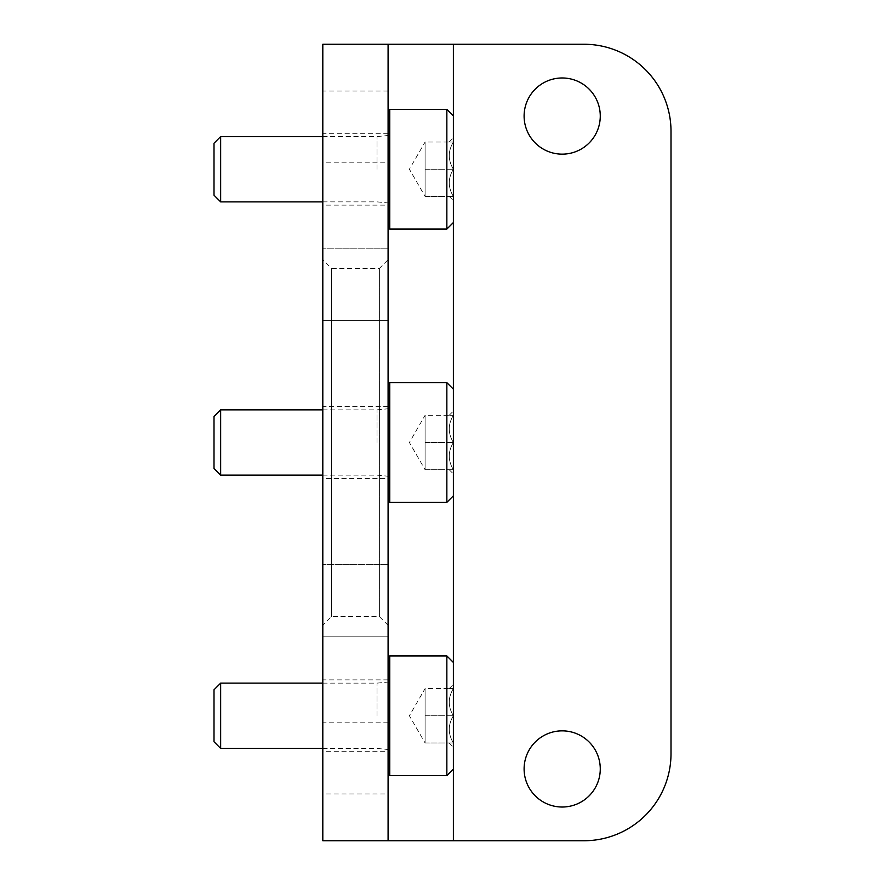 <?xml version="1.0" encoding="UTF-8"?>
<svg xmlns="http://www.w3.org/2000/svg" width="885" height="885" viewBox="0 0 885 885"><rect width="100%" height="100%" fill="white"/><g stroke="black" fill="none" stroke-linecap="round" stroke-linejoin="round"><path stroke-width="0.66" stroke-dasharray="4.42 3.32" d="M453.385 44.25L583.956 44.25A87.051 87.051 0 0 1 671.007 131.301L671.007 753.699A87.051 87.051 0 0 1 583.956 840.75L453.385 840.75L453.385 44.25L322.804 44.25L322.804 840.75L453.385 840.75M562.196 807.02A38.088 38.088 0 0 0 595.174 749.894A38.088 38.088 0 0 0 529.208 749.894A38.088 38.088 0 0 0 562.196 807.02M562.196 154.145A38.088 38.088 0 0 0 595.174 97.018A38.088 38.088 0 0 0 529.208 97.018A38.088 38.088 0 0 0 562.196 154.145M322.804 320.635L322.804 248.818L322.804 320.635L322.804 248.818L322.804 320.635L388.095 320.635L388.095 248.818L388.095 320.635L388.095 248.818L388.095 320.635L322.804 320.635M322.804 636.182L322.804 564.365L322.804 636.182L322.804 564.365L322.804 636.182L388.095 636.182L388.095 564.365L388.095 636.182L388.095 564.365L388.095 636.182L322.804 636.182M322.804 793.956L322.804 722.149L322.804 793.956L388.095 793.956L388.095 722.149L388.095 793.956M322.804 751.686L322.804 679.868L322.804 751.686L388.095 751.686L388.095 679.868L388.095 751.686M322.804 205.132L322.804 133.314L322.804 205.132L388.095 205.132L388.095 133.314L388.095 205.132M322.804 162.851L322.804 91.044L322.804 162.851L388.095 162.851L388.095 91.044L388.095 162.851M322.804 478.409L322.804 406.591L322.804 478.409L388.095 478.409L388.095 406.591L388.095 478.409M322.804 259.692L322.804 625.308L322.804 259.692L331.51 268.398L331.51 616.602L331.51 268.398L379.388 268.398L379.388 616.602L379.388 268.398L388.095 259.692L388.095 625.308L388.095 259.692M388.095 840.75L388.095 44.25M453.385 415.297C447.898 424.302 447.898 433.373 453.385 442.5C447.898 451.505 447.898 460.576 453.385 469.703C447.91 469.703 447.91 469.703 453.385 469.703C447.91 469.703 447.91 469.703 453.385 469.703L453.385 473.906L453.385 469.703C447.898 460.698 447.898 451.627 453.385 442.5L453.385 469.703L453.385 442.5C447.898 433.495 447.898 424.424 453.385 415.297L453.385 442.5L453.385 415.297C447.91 415.297 447.91 415.297 453.385 415.297C447.91 415.297 447.91 415.297 453.385 415.297L453.385 411.094L453.385 415.297L425.088 415.297L425.088 469.703L425.088 415.297L425.088 428.893L425.088 415.297L453.385 415.297M453.385 389.179L453.385 495.821L453.385 389.179M446.848 382.652L446.848 502.348M389.732 382.652L389.732 502.348M388.095 442.5L388.095 384.289L388.095 442.5M376.999 442.5L376.999 409.855L376.999 442.5M220.664 409.855L220.664 475.145M213.993 416.525L213.993 468.475M425.088 428.893L425.088 456.107L425.088 428.893M425.088 469.703L453.385 469.703L425.088 469.703L409.39 442.5L425.088 415.297M425.088 442.5L453.385 442.5L425.088 442.5M453.385 688.574C447.898 697.579 447.898 706.65 453.385 715.777C447.898 724.782 447.898 733.853 453.385 742.98C447.91 742.98 447.91 742.98 453.385 742.98C447.91 742.98 447.91 742.98 453.385 742.98L453.385 747.183L453.385 742.98C447.898 733.975 447.898 724.903 453.385 715.777L453.385 742.98L453.385 715.777C447.898 706.772 447.898 697.701 453.385 688.574L453.385 715.777L453.385 688.574C447.91 688.574 447.91 688.574 453.385 688.574C447.91 688.574 447.91 688.574 453.385 688.574L453.385 684.37L453.385 688.574L425.088 688.574L425.088 742.98L425.088 688.574L425.088 702.181L425.088 688.574L453.385 688.574M453.385 662.456L453.385 769.098L453.385 662.456M446.848 655.929L446.848 775.625M389.732 655.929L389.732 775.625M388.095 715.777L388.095 657.566L388.095 715.777M376.999 715.777L376.999 683.131L376.999 715.777M220.664 683.131L220.664 748.422M213.993 689.802L213.993 741.752M425.088 702.181L425.088 729.384L425.088 702.181M425.088 742.98L453.385 742.98L425.088 742.98L409.39 715.777L425.088 688.574M425.088 715.777L453.385 715.777L425.088 715.777M453.385 142.02C447.898 151.025 447.898 160.096 453.385 169.223C447.898 178.228 447.898 187.299 453.385 196.426C447.91 196.426 447.91 196.426 453.385 196.426C447.91 196.426 447.91 196.426 453.385 196.426L453.385 200.63L453.385 196.426C447.898 187.421 447.898 178.35 453.385 169.223L453.385 196.426L453.385 169.223C447.898 160.218 447.898 151.147 453.385 142.02L453.385 169.223L453.385 142.02C447.91 142.02 447.91 142.02 453.385 142.02C447.91 142.02 447.91 142.02 453.385 142.02L453.385 137.817L453.385 142.02L425.088 142.02L425.088 196.426L425.088 142.02L425.088 155.616L425.088 142.02L453.385 142.02M453.385 115.902L453.385 222.544L453.385 115.902M446.848 109.375L446.848 229.071M389.732 109.375L389.732 229.071M388.095 169.223L388.095 111.012L388.095 169.223M376.999 169.223L376.999 136.578L376.999 169.223M220.664 136.578L220.664 201.868M213.993 143.248L213.993 195.198M425.088 155.616L425.088 182.819L425.088 155.616M425.088 196.426L453.385 196.426L425.088 196.426L409.39 169.223L425.088 142.02M425.088 169.223L453.385 169.223L425.088 169.223M388.095 625.308L379.388 616.602L331.51 616.602L322.804 625.308M388.095 406.591L322.804 406.591M388.095 91.044L322.804 91.044M388.095 133.314L322.804 133.314M388.095 248.818L322.804 248.818L388.095 248.818M388.095 564.365L322.804 564.365L388.095 564.365M388.095 679.868L322.804 679.868M388.095 722.149L322.804 722.149M449.171 415.297L453.385 411.094M449.171 469.703L453.385 473.906M322.804 475.145L376.999 475.145L388.095 476.23M322.804 409.855L376.999 409.855L388.095 408.77M449.171 688.574L453.385 684.37M449.171 742.98L453.385 747.183M322.804 748.422L376.999 748.422L388.095 749.506M322.804 683.131L376.999 683.131L388.095 682.047M449.171 142.02L453.385 137.817M449.171 196.426L453.385 200.63M322.804 201.868L376.999 201.868L388.095 202.953M322.804 136.578L376.999 136.578L388.095 135.494"/><path stroke-width="1.33" d="M388.095 44.25L388.095 840.75L322.804 840.75L322.804 44.25L583.956 44.25A87.051 87.051 0 0 1 671.007 131.301L671.007 753.699A87.051 87.051 0 0 1 583.956 840.75L453.385 840.75L453.385 44.25M562.196 807.02A38.088 38.088 0 0 0 595.174 749.894A38.088 38.088 0 0 0 529.208 749.894A38.088 38.088 0 0 0 562.196 807.02M562.196 154.145A38.088 38.088 0 0 0 595.174 97.018A38.088 38.088 0 0 0 529.208 97.018A38.088 38.088 0 0 0 562.196 154.145M388.095 840.75L453.385 840.75M446.848 442.5L446.848 382.652L389.732 382.652L389.732 502.348L446.848 502.348L446.848 442.5M322.804 475.145L220.664 475.145L220.664 409.855L322.804 409.855M220.664 475.145L213.993 468.475L213.993 416.525L220.664 409.855M446.848 715.777L446.848 655.929L389.732 655.929L389.732 775.625L446.848 775.625L446.848 715.777M322.804 748.422L220.664 748.422L220.664 683.131L322.804 683.131M220.664 748.422L213.993 741.752L213.993 689.802L220.664 683.131M446.848 169.223L446.848 109.375L389.732 109.375L389.732 229.071L446.848 229.071L446.848 169.223M322.804 201.868L220.664 201.868L220.664 136.578L322.804 136.578M220.664 201.868L213.993 195.198L213.993 143.248L220.664 136.578M453.385 389.179L446.848 382.652M453.385 495.821L446.848 502.348M388.095 500.711L389.732 502.348M388.095 384.289L389.732 382.652M453.385 662.456L446.848 655.929M453.385 769.098L446.848 775.625M388.095 773.988L389.732 775.625M388.095 657.566L389.732 655.929M453.385 115.902L446.848 109.375M453.385 222.544L446.848 229.071M388.095 227.434L389.732 229.071M388.095 111.012L389.732 109.375"/></g></svg>
